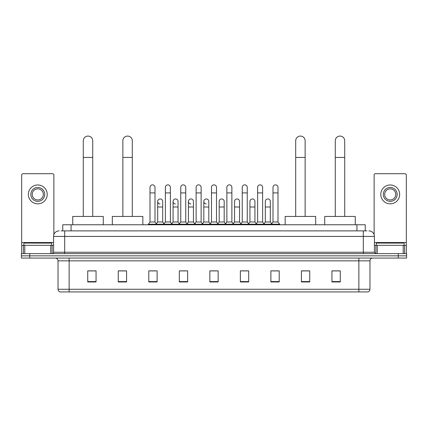 <?xml version="1.0" encoding="UTF-8"?>
<svg xmlns="http://www.w3.org/2000/svg" width="428" height="428" viewBox="0 0 428 428"><rect width="100%" height="100%" fill="white"/><g stroke="black" fill="none" stroke-linecap="round" stroke-linejoin="round"><path stroke-width="0.64" d="M62.756 230.874L62.756 224.77L365.245 224.77L365.245 230.874M61.215 230.874L366.914 230.874M61.086 230.874L64.692 230.874L64.692 236.422L53.591 236.422L53.591 252.242A1.386 1.386 0 0 1 52.205 253.627M59.144 230.874A5.548 5.548 0 0 0 53.591 236.422M368.856 230.874A5.548 5.548 0 0 1 374.409 236.422L374.409 252.242L375.795 253.627M29.725 253.627L21.4 253.627L21.4 255.848L29.725 255.848L21.4 255.848L21.4 258.068L29.725 258.068L29.725 255.848L398.275 255.848L29.725 255.848L29.725 253.627L398.275 253.627L398.275 255.848L406.6 255.848L398.275 255.848L398.275 258.068L29.725 258.068M398.275 258.068L406.6 258.068L406.6 253.627L398.275 253.627M369.969 289.264C369.888 290.596 369.225 291.484 367.968 291.928L358.867 291.928L358.867 289.264L369.969 289.264L369.969 260.845A2.777 2.777 0 0 1 372.74 258.068M358.867 291.928L60.032 291.928A2.777 2.777 0 0 1 58.031 289.264L58.031 260.845C57.871 259.159 56.945 258.234 55.26 258.068M340.271 281.966L340.271 270.865L331.946 270.865L331.946 281.966L340.271 281.966M309.744 281.966L309.744 270.865L301.419 270.865L301.419 281.966L309.744 281.966M279.216 281.966L279.216 270.865L270.892 270.865L270.892 281.966L279.216 281.966M248.689 281.966L248.689 270.865L240.365 270.865L240.365 281.966L248.689 281.966M96.054 281.966L96.054 270.865L87.729 270.865L87.729 281.966L96.054 281.966M126.581 281.966L126.581 270.865L118.256 270.865L118.256 281.966L126.581 281.966M157.108 281.966L157.108 270.865L148.784 270.865L148.784 281.966L157.108 281.966M187.635 281.966L187.635 270.865L179.311 270.865L179.311 281.966L187.635 281.966M218.162 281.966L218.162 270.865L209.838 270.865L209.838 281.966L218.162 281.966M272.722 270.919L278.275 270.919M180.477 270.919L186.025 270.919M149.725 270.919L155.278 270.919M241.975 270.919L247.523 270.919M211.223 270.919L216.777 270.919M126.581 270.919L118.256 270.919M96.054 270.919L87.729 270.919M309.744 270.919L301.419 270.919M340.271 270.919L331.946 270.919M51.649 245.303L51.649 243.083L23.898 243.083L23.898 245.303M50.75 253.627L50.75 245.303L24.797 245.303L24.797 253.627M53.869 234.688L53.869 175.089A1.386 1.386 0 0 0 52.483 173.704L23.064 173.704A1.386 1.386 0 0 0 21.678 175.089L21.678 245.303L24.797 245.303M50.75 245.303L53.591 245.303M21.678 253.627L21.678 245.303M37.776 187.469A6.939 6.939 0 0 0 30.837 194.408A6.939 6.939 0 0 0 37.776 201.347A6.939 6.939 0 0 0 44.71 194.408A6.939 6.939 0 0 0 37.776 187.469M37.776 188.855A5.548 5.548 0 0 0 32.223 194.408A5.548 5.548 0 0 0 37.776 199.956A5.548 5.548 0 0 0 43.324 194.408A5.548 5.548 0 0 0 37.776 188.855M37.776 203.84A9.437 9.437 0 0 0 47.208 194.408A9.437 9.437 0 0 0 37.776 184.971A9.437 9.437 0 0 0 28.339 194.408A9.437 9.437 0 0 0 37.776 203.84M83.289 216.44L83.289 140.791A4.719 4.719 0 0 1 88.008 136.072A4.719 4.719 0 0 1 92.721 140.791A4.719 4.719 0 0 0 88.008 136.072M92.721 216.44L92.721 140.791M103.271 224.77L103.271 216.44L72.744 216.44L72.744 224.77M122.863 216.44L122.863 140.791A4.719 4.719 0 0 1 127.581 136.072A4.719 4.719 0 0 1 132.3 140.791A4.719 4.719 0 0 0 127.581 136.072M132.3 216.44L132.3 140.791M142.845 224.77L142.845 216.44L112.318 216.44L112.318 224.77M295.7 216.44L295.7 140.791A4.719 4.719 0 0 1 300.419 136.072A4.719 4.719 0 0 1 305.137 140.791A4.719 4.719 0 0 0 300.419 136.072M305.137 216.44L305.137 140.791M315.682 224.77L315.682 216.44L285.155 216.44L285.155 224.77M335.279 216.44L335.279 140.791A4.719 4.719 0 0 1 339.993 136.072A4.719 4.719 0 0 1 344.711 140.791A4.719 4.719 0 0 0 339.993 136.072M344.711 216.44L344.711 140.791M355.256 224.77L355.256 216.44L324.729 216.44L324.729 224.77M150.003 192.91L155 192.91L155 221.993L150.003 221.993L150.003 187.357A2.498 2.498 0 0 1 152.657 184.864A2.498 2.498 0 0 1 155 187.357A2.498 2.498 0 0 0 152.657 184.864M150.003 221.993L148.339 224.213L148.339 224.77M155 221.993L156.664 224.213L148.339 224.213M165.379 221.993L165.379 192.91L170.376 192.91L170.376 221.993L165.379 221.993L163.715 224.213L156.664 224.213L156.664 224.77M165.379 192.91L165.379 187.357A2.498 2.498 0 0 1 168.033 184.864A2.498 2.498 0 0 1 170.376 187.357A2.498 2.498 0 0 0 168.033 184.864M170.376 221.993L172.04 224.213L163.715 224.213L163.715 224.77M180.755 221.993L180.755 192.91L185.747 192.91L185.747 221.993L180.755 221.993L179.086 224.213L172.04 224.213L172.04 224.77M180.755 192.91L180.755 187.357A2.498 2.498 0 0 1 183.409 184.864A2.498 2.498 0 0 1 185.747 187.357A2.498 2.498 0 0 0 183.409 184.864M185.747 221.993L187.416 224.213L179.086 224.213L179.086 224.77M196.126 221.993L196.126 192.91L201.123 192.91L201.123 221.993L196.126 221.993L194.462 224.213L187.416 224.213L187.416 224.77M196.126 192.91L196.126 187.357A2.498 2.498 0 0 1 198.785 184.864A2.498 2.498 0 0 1 201.123 187.357A2.498 2.498 0 0 0 198.785 184.864M201.123 221.993L202.786 224.213L194.462 224.213L194.462 224.77M211.502 221.993L211.502 192.91L216.498 192.91L216.498 221.993L211.502 221.993L209.838 224.213L202.786 224.213L202.786 224.77M211.502 192.91L211.502 187.357A2.498 2.498 0 0 1 214.155 184.864A2.498 2.498 0 0 1 216.498 187.357A2.498 2.498 0 0 0 214.155 184.864M216.498 221.993L218.162 224.213L209.838 224.213L209.838 224.77M226.877 221.993L226.877 192.91L231.874 192.91L231.874 221.993L226.877 221.993L225.214 224.213L218.162 224.213L218.162 224.77M226.877 192.91L226.877 187.357A2.498 2.498 0 0 1 229.531 184.864A2.498 2.498 0 0 1 231.874 187.357A2.498 2.498 0 0 0 229.531 184.864M231.874 221.993L233.538 224.213L225.214 224.213L225.214 224.77M242.253 221.993L242.253 192.91L247.245 192.91L247.245 221.993L242.253 221.993L240.584 224.213L233.538 224.213L233.538 224.77M242.253 192.91L242.253 187.357A2.498 2.498 0 0 1 244.907 184.864A2.498 2.498 0 0 1 247.245 187.357A2.498 2.498 0 0 0 244.907 184.864M247.245 221.993L248.914 224.213L240.584 224.213L240.584 224.77M257.624 221.993L257.624 192.91L262.621 192.91L262.621 221.993L257.624 221.993L255.96 224.213L248.914 224.213L248.914 224.77M257.624 192.91L257.624 187.357A2.498 2.498 0 0 1 260.283 184.864A2.498 2.498 0 0 1 262.621 187.357A2.498 2.498 0 0 0 260.283 184.864M262.621 221.993L264.285 224.213L255.96 224.213L255.96 224.77M273 221.993L273 192.91L277.997 192.91L277.997 221.993L273 221.993L271.336 224.213L264.285 224.213L264.285 224.77M273 192.91L273 187.357A2.498 2.498 0 0 1 275.653 184.864A2.498 2.498 0 0 1 277.997 187.357A2.498 2.498 0 0 0 275.653 184.864M277.997 221.993L279.661 224.213L271.336 224.213L271.336 224.77M279.661 224.213L279.661 224.77M160.029 203.947A2.498 2.498 0 0 1 157.691 201.454A2.498 2.498 0 0 1 160.345 198.961A2.498 2.498 0 0 1 162.688 201.454L162.688 207.008L157.691 207.008L157.691 201.454M162.688 207.008L162.688 221.993L157.691 221.993L157.691 207.008M157.691 221.993L156.343 223.785M162.688 221.993L164.031 223.785M175.405 203.947A2.498 2.498 0 0 1 173.067 201.454A2.498 2.498 0 0 1 175.721 198.961A2.498 2.498 0 0 1 178.059 201.454L178.059 207.008L173.067 207.008L173.067 201.454M178.059 207.008L178.059 221.993L173.067 221.993L173.067 207.008M173.067 221.993L171.719 223.785M178.059 221.993L179.407 223.785M190.781 203.947A2.498 2.498 0 0 1 188.438 201.454A2.498 2.498 0 0 1 191.097 198.961A2.498 2.498 0 0 1 193.435 201.454L193.435 207.008L188.438 207.008L188.438 201.454M193.435 207.008L193.435 221.993L188.438 221.993L188.438 207.008M188.438 221.993L187.095 223.785M193.435 221.993L194.783 223.785M206.157 203.947A2.498 2.498 0 0 1 203.814 201.454A2.498 2.498 0 0 1 206.467 198.961A2.498 2.498 0 0 1 208.811 201.454L208.811 207.008L203.814 207.008L203.814 201.454M208.811 207.008L208.811 221.993L203.814 221.993L203.814 207.008M203.814 221.993L202.471 223.785M208.811 221.993L210.159 223.785M219.19 201.454A2.498 2.498 0 0 1 221.843 198.961A2.498 2.498 0 0 1 224.186 201.454L224.186 207.008L219.19 207.008L219.19 201.454M224.186 207.008L224.186 221.993L219.19 221.993L219.19 207.008M219.19 221.993L217.841 223.785M224.186 221.993L225.529 223.785M234.565 201.454A2.498 2.498 0 0 1 237.219 198.961A2.498 2.498 0 0 1 239.562 201.454L239.562 207.008L234.565 207.008L234.565 201.454M239.562 207.008L239.562 221.993L234.565 221.993L234.565 207.008M234.565 221.993L233.217 223.785M239.562 221.993L240.905 223.785M249.941 201.454A2.498 2.498 0 0 1 252.595 198.961A2.498 2.498 0 0 1 254.933 201.454L254.933 207.008L249.941 207.008L249.941 201.454M254.933 207.008L254.933 221.993L249.941 221.993L249.941 207.008M249.941 221.993L248.593 223.785M254.933 221.993L256.281 223.785M265.312 201.454A2.498 2.498 0 0 1 267.971 198.961A2.498 2.498 0 0 1 270.309 201.454L270.309 207.008L265.312 207.008L265.312 201.454M270.309 207.008L270.309 221.993L265.312 221.993L265.312 207.008M265.312 221.993L263.969 223.785M270.309 221.993L271.657 223.785M403.203 253.627L403.203 245.303L377.25 245.303L377.25 253.627M403.203 245.303L406.322 245.303L406.322 175.089A1.386 1.386 0 0 0 404.936 173.704L375.517 173.704A1.386 1.386 0 0 0 374.131 175.089L374.131 234.688M374.409 245.303L377.25 245.303M406.322 245.303L406.322 253.627M390.224 187.469A6.939 6.939 0 0 0 383.29 194.408A6.939 6.939 0 0 0 390.224 201.347A6.939 6.939 0 0 0 397.163 194.408A6.939 6.939 0 0 0 390.224 187.469M390.224 188.855A5.548 5.548 0 0 0 384.676 194.408A5.548 5.548 0 0 0 390.224 199.956A5.548 5.548 0 0 0 395.777 194.408A5.548 5.548 0 0 0 390.224 188.855M390.224 203.84A9.437 9.437 0 0 0 399.661 194.408A9.437 9.437 0 0 0 390.224 184.971A9.437 9.437 0 0 0 380.792 194.408A9.437 9.437 0 0 0 390.224 203.84M404.102 245.303L404.102 243.083L376.351 243.083L376.351 245.303M71.08 230.874L71.08 224.77M356.92 230.874L356.92 224.77M64.692 253.627L64.692 252.242L374.409 252.242M53.591 252.242L64.692 252.242L64.692 236.422L363.308 236.422L363.308 253.627M374.409 236.422L363.308 236.422L363.308 230.874M358.867 258.068L358.867 260.845L58.031 260.845M369.969 260.845L358.867 260.845L358.867 289.264L69.133 289.264L69.133 291.928M58.031 289.264L69.133 289.264L69.133 258.068M218.162 281.581L209.838 281.581M187.635 281.581L179.311 281.581M157.108 281.581L148.784 281.581M126.581 281.581L118.256 281.581M96.054 281.581L87.729 281.581M248.689 281.581L240.365 281.581M279.216 281.581L270.892 281.581M309.744 281.581L301.419 281.581M340.271 281.581L331.946 281.581M53.591 242.532L21.678 242.532M52.114 245.303L52.114 253.627M21.7 245.303L21.7 253.627M23.433 253.627L23.433 245.303M83.289 157.44L92.721 157.44M122.863 157.44L132.3 157.44M295.7 157.44L305.137 157.44M335.279 157.44L344.711 157.44M406.322 242.532L374.409 242.532M406.3 253.627L406.3 245.303M404.567 245.303L404.567 253.627M375.886 253.627L375.886 245.303M155 192.91L155 187.357M170.376 192.91L170.376 187.357M185.747 192.91L185.747 187.357M201.123 192.91L201.123 187.357M216.498 192.91L216.498 187.357M231.874 192.91L231.874 187.357M247.245 192.91L247.245 187.357M262.621 192.91L262.621 187.357M277.997 192.91L277.997 187.357"/></g></svg>
